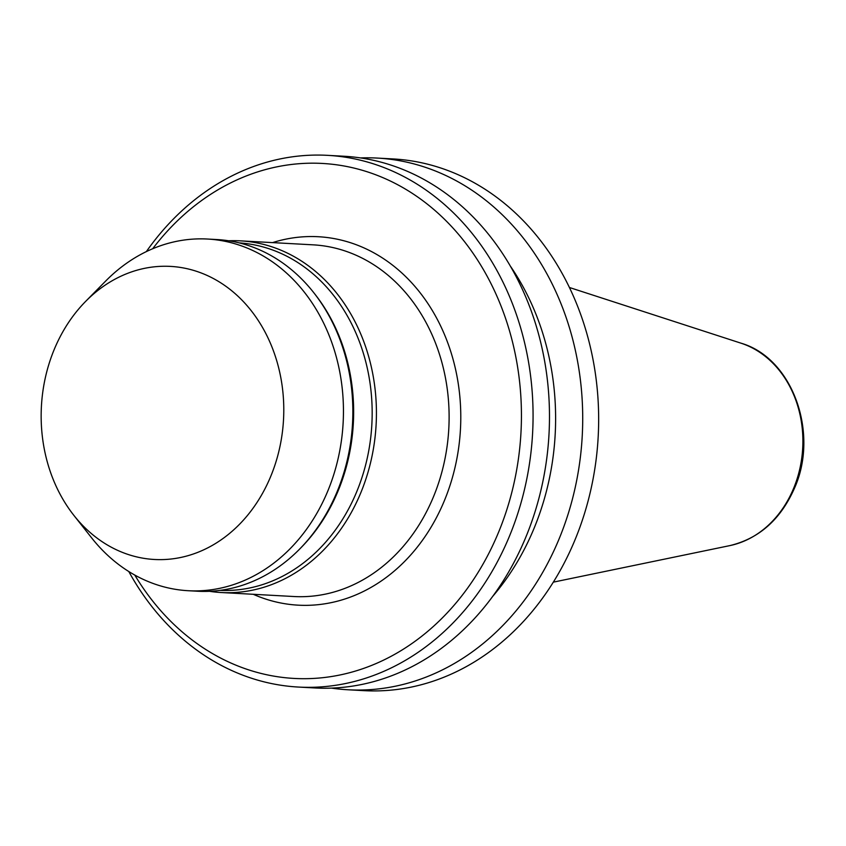 <?xml version="1.0" encoding="UTF-8"?>
<svg xmlns="http://www.w3.org/2000/svg" width="846" height="846" viewBox="0 0 846 846"><rect width="100%" height="100%" fill="white"/><g stroke="black" fill="none" stroke-linecap="round" stroke-linejoin="round"><path stroke-width="1.27" d="M360.576 157.916A266.257 219.949 93.1 0 1 377.231 158.075L393.179 158.942A266.257 219.949 93.1 0 1 574.17 541.863A266.257 219.949 93.1 0 1 363.992 690.653L348.044 689.776A266.257 219.949 93.1 0 1 331.473 688.105M377.231 158.075A266.257 219.949 93.1 0 1 558.233 540.985A266.257 219.949 93.1 0 1 348.044 689.776M510.677 266.575A242.696 200.491 93.1 0 1 533.276 530.209A242.696 200.491 93.1 0 1 492.573 596.525M146.358 251.6A266.257 219.949 93.1 0 1 327.582 155.347L343.994 156.246A266.257 219.949 93.1 0 1 524.996 539.166A266.257 219.949 93.1 0 1 314.818 687.957L298.405 687.058A266.257 219.949 93.1 0 1 128.804 571.547M327.582 155.347A266.257 219.949 93.1 0 1 508.583 538.268A266.257 219.949 93.1 0 1 298.405 687.058M152.682 248.745A257.871 213.023 93.1 0 1 431.196 207.281A257.871 213.023 93.1 0 1 497.702 534.323A257.871 213.023 93.1 0 1 134.778 575.068M228.695 240.782A176.105 145.48 93.1 0 1 240.518 240.856A176.105 145.48 93.1 0 1 360.237 494.117A176.105 145.48 93.1 0 1 221.218 592.528A176.105 145.48 93.1 0 1 209.448 591.301M239.196 242.887A174.012 143.746 93.1 0 1 356.166 493.059A174.012 143.746 93.1 0 1 220.129 590.371M85.594 301.44L105.634 281.094A176.105 145.48 93.1 0 1 207.534 239.037L216.925 239.555A176.105 145.48 93.1 0 1 313.623 292.505L314.881 294.112A174.012 143.746 93.1 0 1 337.628 492.044A174.012 143.746 93.1 0 1 300.965 547.732L299.526 549.191A176.105 145.48 93.1 0 1 197.626 591.238L188.235 590.72A176.105 145.48 93.1 0 1 91.548 537.77L73.856 515.351A146.749 121.232 93.1 0 1 54.662 348.415A146.749 121.232 93.1 0 1 85.594 301.44A146.749 121.232 93.1 0 1 238.805 297.009A146.749 121.232 93.1 0 1 270.276 477.461A146.749 121.232 93.1 0 1 73.856 515.351M313.623 292.505A176.105 145.48 93.1 0 1 336.645 492.827A176.105 145.48 93.1 0 1 299.526 549.191M207.534 239.037A176.105 145.48 93.1 0 1 327.254 492.309A176.105 145.48 93.1 0 1 188.235 590.72M729.855 545.607C759.021 538.585 780.498 519.581 794.299 488.586C819.457 433.353 792.628 358.017 740.969 343.169A103.772 85.732 93.1 0 1 793.347 489.009A103.772 85.732 93.1 0 1 729.855 545.607L553.316 582.154M240.518 240.856L313.21 244.843A176.105 145.48 93.1 0 1 432.919 498.114A176.105 145.48 93.1 0 1 293.9 596.525L221.218 592.528M272.571 242.612A184.491 152.407 93.1 0 1 428.266 304.084A184.491 152.407 93.1 0 1 443.801 502.059A184.491 152.407 93.1 0 1 253.261 594.294M740.969 343.169L569.485 287.513"/></g></svg>
